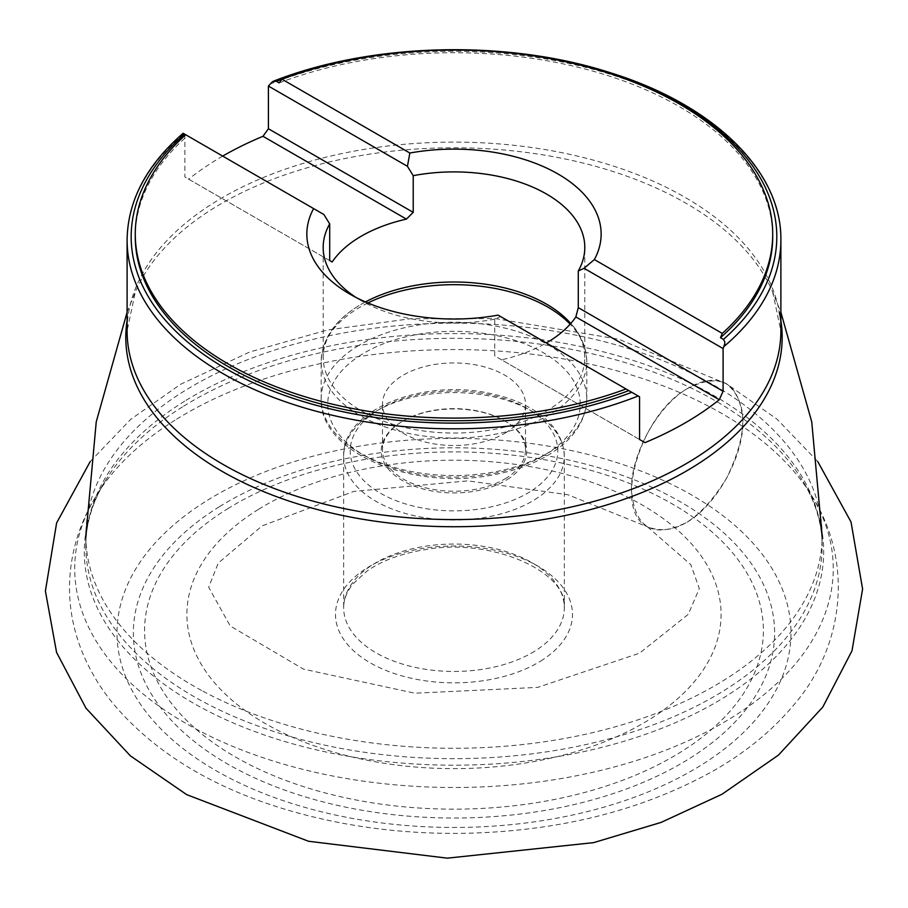 <?xml version="1.0" encoding="UTF-8"?>
<svg xmlns="http://www.w3.org/2000/svg" width="908" height="908" viewBox="0 0 908 908"><rect width="100%" height="100%" fill="white"/><g stroke="black" fill="none" stroke-linecap="round" stroke-linejoin="round"><path stroke-width="0.68" stroke-dasharray="4.54 3.41" d="M258.644 509.252A267.1 154.212 180 0 1 709.42 569.339A267.1 154.212 180 0 1 393.902 764.684A267.1 154.212 180 0 1 258.644 509.252M219.486 506.664A320.637 185.118 180 0 1 760.609 578.782A320.637 185.118 180 0 1 381.859 813.284A320.637 185.118 180 0 1 219.486 506.664M207.535 500.229A336.981 194.55 180 0 1 776.238 576.024A336.981 194.55 180 0 1 378.182 822.478A336.981 194.55 180 0 1 207.535 500.229M323.906 214.538L184.562 134.089M184.88 134.27L184.88 176.981L332.135 261.992M222.676 156.097A326.891 188.728 0 0 0 188.705 179.182M279.131 82.9A318.719 184.018 180 0 1 605.409 74.831A318.719 184.018 180 0 1 772.708 236.75M187.513 135.791L185.697 134.747L187.513 135.791A318.719 184.018 180 0 0 135.269 236.75M639.561 439.495L494.746 355.879L494.746 319.185L500.546 316.517L639.561 396.785M644.986 442.627L501.556 359.806A130.809 75.523 0 0 0 546.321 342.952M501.556 359.806L494.746 355.879M498.117 315.121L500.546 316.517M329.695 260.585L184.88 176.981M494.746 319.185A130.809 75.523 180 0 1 361.486 300.82A130.809 75.523 180 0 1 356.049 297.484M570.757 323.486A130.809 75.523 180 0 1 584.797 357.525A130.809 75.523 180 0 1 549.658 409.031A130.809 75.523 180 0 1 406.046 427.793A130.809 75.523 180 0 1 323.18 357.525A130.809 75.523 180 0 1 364.71 302.33A130.809 75.523 180 0 1 365.447 301.933M506.289 432.39A71.505 41.28 180 0 1 427.781 442.639A71.505 41.28 180 0 1 382.484 404.23A71.505 41.28 180 0 1 453.989 362.95A71.505 41.28 180 0 1 525.494 404.23A71.505 41.28 180 0 1 506.289 432.39M506.289 478.096A71.505 41.28 180 0 1 427.781 488.356A71.505 41.28 180 0 1 382.484 449.937A71.505 41.28 180 0 1 403.424 420.745A71.505 41.28 180 0 1 504.553 420.745A71.505 41.28 180 0 1 525.494 449.937A71.505 41.28 180 0 1 506.289 478.096M507.186 479.583A72.731 41.995 0 0 0 505.416 421.244A72.731 41.995 0 0 0 402.562 421.244A72.731 41.995 0 0 0 403.458 481.149A72.731 41.995 0 0 0 507.186 479.583M687.186 388.692C721.043 371.69 739.623 382.427 742.926 420.915C743.686 456.1 716.968 504.632 687.186 522.145C653.34 539.159 634.76 528.411 631.457 489.934C630.685 454.749 657.403 406.216 687.186 388.692C639.686 415.047 612.321 510.148 647.438 526.81C673.736 536.787 700.125 520.59 726.604 478.21C748.192 433.4 748.203 401.949 726.627 383.857C715.652 377.876 702.497 379.487 687.186 388.692M540.657 661.081A118.494 68.418 0 0 0 480.638 547.762A118.494 68.418 0 0 0 340.67 634.42A118.494 68.418 0 0 0 540.657 661.081M227.704 508.707A309.401 178.626 180 0 1 749.872 578.305A309.401 178.626 180 0 1 384.39 804.579A309.401 178.626 180 0 1 227.704 508.707M176.606 419.19A379.272 218.976 180 0 1 812.047 496.324A379.272 218.976 180 0 1 453.989 787.497A379.272 218.976 180 0 1 95.93 496.324A379.272 218.976 180 0 1 176.606 419.19M183.609 406.194A369.692 213.437 180 0 1 803.001 481.376A369.692 213.437 180 0 1 453.989 765.194A369.692 213.437 180 0 1 104.965 481.376A369.692 213.437 180 0 1 183.609 406.194M184.733 401.154A368.16 212.551 0 0 0 85.829 546.117A368.16 212.551 0 0 0 453.989 758.668A368.16 212.551 0 0 0 822.149 546.117A368.16 212.551 0 0 0 588.917 348.354A368.16 212.551 0 0 0 184.733 401.154M202.904 691.181A368.16 212.551 0 0 0 600.79 730.656A368.16 212.551 0 0 0 822.149 535.731A368.16 212.551 0 0 0 588.917 337.958A368.16 212.551 0 0 0 184.733 390.769A368.16 212.551 0 0 0 85.829 535.731A368.16 212.551 0 0 0 202.904 691.181M269.778 84.172A326.891 188.728 180 0 1 606.703 73.207A326.891 188.728 180 0 1 780.88 240.087M772.663 291.967L780.88 330.853A326.891 188.728 0 0 0 453.989 142.113A326.891 188.728 0 0 0 127.097 330.853L135.315 291.967A328.185 189.477 180 0 1 677.811 198.682A328.185 189.477 180 0 1 772.663 291.967L780.88 312.261M127.097 240.087A326.891 188.728 180 0 1 183.938 133.726M534.676 651.195A110.322 63.696 180 0 1 413.549 667.017A110.322 63.696 180 0 1 343.667 607.747A110.322 63.696 180 0 1 453.989 544.051A110.322 63.696 180 0 1 564.311 607.747A110.322 63.696 180 0 1 534.676 651.195M534.676 499.718A110.322 63.696 0 0 0 564.311 456.281A110.322 63.696 0 0 0 453.989 392.585A110.322 63.696 0 0 0 343.667 456.281A110.322 63.696 0 0 0 413.549 515.54A110.322 63.696 0 0 0 534.676 499.718M604.013 71.721A322.805 186.367 0 0 0 303.964 71.721M367.899 302.977A132.795 76.669 0 0 0 321.182 361.361A132.795 76.669 0 0 0 405.32 432.696A132.795 76.669 0 0 0 551.111 413.651A132.795 76.669 0 0 0 586.784 361.361A132.795 76.669 0 0 0 570.145 324.19M356.867 346.606A132.795 76.669 180 0 1 502.657 327.561A132.795 76.669 180 0 1 586.784 398.896A132.795 76.669 180 0 1 551.111 451.185A132.795 76.669 180 0 1 405.32 470.231A132.795 76.669 180 0 1 321.182 398.896A132.795 76.669 180 0 1 356.867 346.606M361.645 354.517A126.257 72.901 0 0 0 425.58 475.259A126.257 72.901 0 0 0 574.73 382.915A126.257 72.901 0 0 0 361.645 354.517M529.897 491.807A103.784 59.917 180 0 1 354.733 468.46A103.784 59.917 180 0 1 477.336 392.551A103.784 59.917 180 0 1 529.897 491.807M822.149 535.731L822.149 546.117C822.183 524.302 815.804 502.726 803.001 481.376L812.047 496.324C853.384 561.348 844.849 646.201 793.524 705.255C772.22 730.702 745.491 752.584 713.347 770.903C640.923 811.139 556.513 831.966 460.14 833.374C400.076 833.873 342.895 826.189 288.574 810.322C213.493 788.314 155.234 753.027 113.795 704.46C98.961 686.482 87.667 667.017 79.927 646.076C72.901 626.872 69.428 607.157 69.485 586.92C69.927 554.788 78.746 524.597 95.93 496.324L104.965 481.376C92.173 502.726 85.795 524.302 85.829 546.117L85.829 535.731M127.097 312.261L135.315 291.967M564.311 607.747L564.311 456.281C563.641 437.792 553.301 422.311 533.302 409.837C520.454 401.96 505.302 396.342 487.857 392.971C421.153 378.92 342.021 410.45 343.667 456.281L343.667 607.747C343.587 599.768 346.731 591.789 353.064 583.821L366.798 571.234C381.928 560.622 401.359 553.426 425.092 549.658C493.827 537.127 568.68 573.357 564.311 607.747M361.486 300.82L349.932 294.147M584.797 357.525L584.797 247.419M323.18 357.525L323.18 247.419M364.71 302.33C336.709 317.664 322.204 337.333 321.182 361.361L321.182 398.896C319.014 453.285 414.434 491.534 494.928 474.509C515.994 470.446 534.267 463.67 549.737 454.193C573.674 439.222 586.023 420.79 586.784 398.896L586.784 361.361C585.774 337.333 571.268 317.664 543.268 302.33M525.494 449.937L525.494 404.23M382.484 449.937L382.484 404.23M403.424 420.745L402.562 421.244M504.553 420.745L505.416 421.244M647.438 526.81L690.829 564.685L699.308 588.554L688.287 614.307L639.493 653.192L537.706 687.379L414.82 693.213L303.499 669.139L230.212 625.964L208.658 587.215L218.272 563.074L262.094 525.88L353.768 491.421L467.892 480.854L567.909 494.735L647.438 526.81M90.221 461.559L130.65 419.405L180.613 384.277L249.802 351.964L327.459 329.956L410.473 318.731L495.382 318.594L618.802 339.24L726.627 383.857L777.021 419.144L817.756 461.559"/><path stroke-width="1.36" d="M303.964 71.721A322.805 186.367 0 0 0 276.18 81.198L272.445 81.697L268.405 86.044L407.431 166.312L413.219 175.664A130.809 75.523 180 0 1 584.797 247.419A130.809 75.523 180 0 1 578.283 270.959L578.283 307.653L723.097 391.269L719.272 399.736L575.842 316.926A130.809 75.523 0 0 1 549.658 340.965A130.809 75.523 0 0 1 546.321 342.952M578.283 270.959L584.071 268.291L723.097 348.559L724.777 343.791L724.766 341.692L723.415 339.399A322.805 186.367 0 0 0 604.013 71.721M723.097 348.559L723.097 391.269M356.049 297.484A130.809 75.523 180 0 1 323.18 247.419A130.809 75.523 180 0 1 329.695 223.89L323.906 214.538L184.562 134.089A322.805 186.367 0 0 0 225.729 368.534A322.805 186.367 0 0 0 631.786 392.301L639.561 396.785L639.561 439.495L644.986 442.627A326.891 188.728 0 0 0 719.272 399.736M262.991 136.302L268.405 128.754L413.219 212.358L406.421 219.112L262.991 136.302A326.891 188.728 0 0 0 222.676 156.097M268.405 128.754L268.405 86.044M276.18 81.198L279.131 82.9L281.934 79.178A318.719 184.018 180 0 1 606.873 72.617A318.719 184.018 180 0 1 772.708 234.082L772.708 236.75A318.719 184.018 180 0 1 720.464 337.697L723.415 339.399M631.786 392.301L628.847 390.599A318.719 184.018 180 0 1 302.568 398.669A318.719 184.018 180 0 1 135.269 236.75L135.269 234.082A318.719 184.018 180 0 1 185.697 134.747M578.283 307.653L575.842 316.926M584.071 268.291L594.365 259.563L722.28 333.406L720.464 337.697M628.847 390.599L498.117 315.121A147.153 84.955 180 0 1 349.932 294.147A147.153 84.955 180 0 1 313.612 208.602M329.695 223.89L329.695 260.585L332.135 261.992A130.809 75.523 0 0 1 406.421 219.112M413.219 212.358L413.219 175.664M183.938 133.726L184.562 134.089M281.934 79.178L409.849 153.032L407.431 166.312M626.043 388.976A318.719 184.018 180 0 1 301.104 395.536A318.719 184.018 180 0 1 135.269 234.082M772.708 234.082A318.719 184.018 180 0 1 722.28 333.406M409.849 153.032A147.153 84.955 180 0 1 558.045 174.007A147.153 84.955 180 0 1 594.365 259.563M365.447 301.933A130.809 75.523 180 0 1 543.268 302.33A130.809 75.523 180 0 1 570.757 323.486M638.199 395.99A326.891 188.728 180 0 1 231.052 378.114A326.891 188.728 180 0 1 127.097 240.087L127.097 330.853A326.891 188.728 0 0 0 231.052 468.88A326.891 188.728 0 0 0 584.332 503.929A326.891 188.728 0 0 0 780.88 330.853L780.88 240.087A326.891 188.728 180 0 1 724.039 346.436M779.257 312.068A328.185 189.477 180 0 1 604.615 505.597A328.185 189.477 180 0 1 230.167 475.837A328.185 189.477 180 0 1 126.938 321.477M570.145 324.19A132.795 76.669 0 0 0 367.899 302.977M780.88 312.261L811.741 421.868L822.149 535.731M85.829 535.731L96.237 421.868L127.097 312.261M183.121 133.26C146.313 165.347 127.631 200.952 127.097 240.087M273.444 81.198C372.098 42.404 507.685 39.169 611.493 73.105C713.892 105.09 781.845 171.044 780.88 240.087M817.756 461.559L851.023 521.975L862.6 589.042L851.988 650.82L822.796 707.06L778.462 755.093L722.008 794.239L661.115 822.398L593.628 842.635L447.315 858.162L308.516 841.262L186.673 794.636L130.355 755.831L85.999 708.206L56.568 652.421L45.4 591.074L56.614 522.94L90.221 461.559"/></g></svg>

